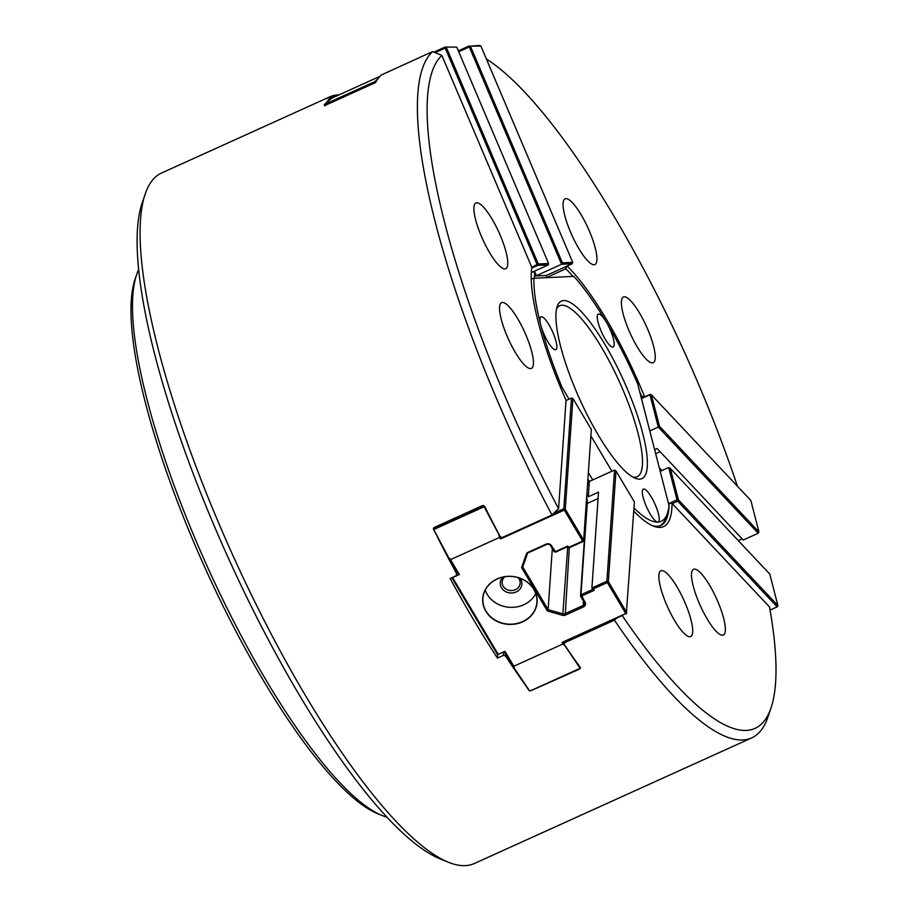 <?xml version="1.0" encoding="UTF-8"?>
<svg xmlns="http://www.w3.org/2000/svg" width="909" height="909" viewBox="0 0 909 909"><rect width="100%" height="100%" fill="white"/><g stroke="black" fill="none" stroke-linecap="round" stroke-linejoin="round"><path stroke-width="1.36" d="M588.35 472.51L592.748 479.907M576.113 390.984A97.456 23.861 -114.4 0 1 557.251 306.367A97.456 23.861 -114.4 0 1 623.369 379.951A97.456 23.861 -114.4 0 1 635.061 478.179A97.456 23.861 -114.4 0 1 576.113 390.984M633.971 507.949A144.383 35.337 -114.4 0 0 657.798 522.107A18.044 4.42 -114.4 0 1 646.401 506.586A18.044 4.42 -114.4 0 1 643.333 489.133A18.044 4.42 -114.4 0 1 655.514 505.347A18.044 4.42 -114.4 0 1 658.23 522.005A18.044 4.42 -114.4 0 1 657.809 522.107A144.383 35.337 -114.4 0 0 667.399 513.369A144.383 35.337 -114.4 0 0 669.013 505.552L637.686 383.893A144.383 35.337 -114.4 0 0 606.314 322.116A18.044 4.42 -114.4 0 1 613.166 346.999A18.044 4.42 -114.4 0 1 603.36 335.819A18.044 4.42 -114.4 0 1 597.281 316.343A18.044 4.42 -114.4 0 1 598.27 314.116A18.044 4.42 -114.4 0 1 606.292 322.081A144.383 35.337 -114.4 0 0 573.818 276.381L533.981 278.245A144.383 35.337 -114.4 0 0 540.798 325.149A18.044 4.42 -114.4 0 1 540.969 316.798A18.044 4.42 -114.4 0 1 552.433 331.41A18.044 4.42 -114.4 0 1 555.853 349.681A18.044 4.42 -114.4 0 1 552.127 347.67A18.044 4.42 -114.4 0 1 540.81 325.172A144.383 35.337 -114.4 0 0 562.092 387.427L569.045 399.142M590.884 435.888L611.882 471.237M562.092 387.427L560.024 386.155M531.254 279.086L533.981 278.245M667.399 513.369L665.854 517.903A147.997 36.224 -114.4 0 1 660.127 525.732M556.581 308.867A93.854 22.975 -114.4 0 1 559.728 305.742A93.854 22.975 -114.4 0 1 619.381 381.757A93.854 22.975 -114.4 0 1 637.164 476.725A93.854 22.975 -114.4 0 1 632.732 477.032M641.402 398.347L644.549 396.585A1791.4 1010.138 165.6 0 1 641.618 396.369L640.97 396.665M616.234 618.461L564.557 641.277L563.171 642.368L563.137 644.208L562.001 642.436L625.767 613.552L616.234 618.461A32720.705 13125.46 149.3 0 1 614.45 620.177L564.716 642.697L564.125 644.288A379.019 92.775 65.6 0 0 576.34 661.9L580.056 667.433L579.612 668.66L530.095 690.954L529.038 690.533L514.812 669.354L504.279 651.617M525.322 685.011A379.019 92.775 -114.4 0 1 505.427 655.821L505.563 653.787M564.716 642.697L564.819 641.163M505.427 655.821L503.472 655.355L497.416 658.093A379.019 92.775 -114.4 0 1 450.125 578.499L456.182 575.761L456.932 571.92L447.683 556.353L433.82 529.867A379.019 92.775 -114.4 0 1 433.57 529.379L434.184 527.47L482.645 505.518L484.588 506.268A379.019 92.775 65.6 0 0 484.838 506.767A379.019 92.775 65.6 0 0 488.44 513.937A379.019 92.775 65.6 0 0 500.291 536.833L502.234 537.514L551.968 514.994A32720.705 13125.46 -30.7 0 0 553.751 513.278L558.581 508.665A371.792 91.002 -114.4 0 1 441.876 55.426A32720.705 31576.024 -92.7 0 0 435.138 52.62A32720.705 31576.024 -92.7 0 0 432.639 51.586L381.36 74.947A379.019 92.775 65.6 0 0 376.815 80.424A379.019 92.775 65.6 0 0 375.576 82.446A379.019 92.775 65.6 0 0 375.485 82.594L324.479 105.694A379.019 92.775 -114.4 0 1 324.558 105.546L324.388 104.478L374.303 81.901L325.002 104.592L325.422 105.558M558.581 508.665L566.046 400.255A150.167 36.758 -114.4 0 1 531.833 267.348L537.037 264.405L445.205 48.063L435.138 52.62M433.82 529.867L433.979 527.584M456.795 573.954A379.019 92.775 -114.4 0 1 437.422 537.037M326.365 102.706A379.019 92.775 -114.4 0 1 333.58 95.456L334.251 97.036M333.58 95.456L326.558 98.581A379.019 92.775 -114.4 0 1 329.547 96.945A379.019 92.775 -114.4 0 1 332.83 95.752M333.626 95.547A379.019 92.775 -114.4 0 1 339.102 94.843M564.125 644.288L564.319 641.39M576.34 661.9A379.019 92.775 65.6 0 0 580.078 667.104A379.019 92.775 65.6 0 0 580.34 667.456L580.487 668.035M622.324 615.711A371.792 91.002 -114.4 0 0 770.98 708.02A371.792 91.002 -114.4 0 0 769.491 606.917L672.058 503.404A1791.4 1010.138 -14.4 0 1 669.126 503.177L668.479 503.472M580.34 667.456L579.749 668.979L531.311 690.533M433.673 527.902L433.434 528.595M497.416 658.093L497.678 654.321M503.472 655.355L503.711 651.878M325.536 105.501L324.524 105.796M566.625 266.28A1791.4 1728.736 -92.7 0 0 565.841 268.803L548.627 276.597L549.025 277.54M500.28 235.408A36.099 8.84 -114.4 0 1 505.711 268.734A36.099 8.84 -114.4 0 1 482.781 239.499A36.099 8.84 -114.4 0 1 475.93 202.968A36.099 8.84 -114.4 0 1 500.28 235.408M525.947 335.08A36.099 8.84 -114.4 0 1 531.379 368.406A36.099 8.84 -114.4 0 1 508.438 339.171A36.099 8.84 -114.4 0 1 501.598 302.64A36.099 8.84 -114.4 0 1 525.947 335.08M685.238 603.235A36.099 8.84 -114.4 0 1 690.681 636.561A36.099 8.84 -114.4 0 1 667.74 607.326A36.099 8.84 -114.4 0 1 660.888 570.795A36.099 8.84 -114.4 0 1 685.238 603.235M717.883 601.713A36.099 8.84 -114.4 0 1 723.314 635.039A36.099 8.84 -114.4 0 1 700.373 605.803A36.099 8.84 -114.4 0 1 693.533 569.273A36.099 8.84 -114.4 0 1 717.883 601.713M647.765 329.399A36.099 8.84 -114.4 0 1 653.196 362.725A36.099 8.84 -114.4 0 1 630.255 333.478A36.099 8.84 -114.4 0 1 623.415 296.959A36.099 8.84 -114.4 0 1 647.765 329.399M589.452 231.25A36.099 8.84 -114.4 0 1 594.895 264.564A36.099 8.84 -114.4 0 1 571.954 235.329A36.099 8.84 -114.4 0 1 565.114 198.81A36.099 8.84 -114.4 0 1 589.452 231.25M548.627 276.597A147.997 36.224 -114.4 0 1 549.547 277.518M565.841 268.803A147.997 36.224 -114.4 0 1 573 276.427M639.697 391.722A147.997 36.224 -114.4 0 1 641.618 396.369M770.98 708.02L767.9 717.087A379.019 92.775 -114.4 0 1 751.629 737.938L474.259 863.55A379.019 92.775 -114.4 0 1 447.853 862.027L439.002 858.369A371.792 91.002 -114.4 0 1 214.149 525.732A371.792 91.002 -114.4 0 1 142.179 202.946L145.258 193.878A379.019 92.775 -114.4 0 1 161.529 173.04L329.547 96.945M447.853 862.027A379.019 92.775 -114.4 0 1 218.626 522.925A379.019 92.775 -114.4 0 1 145.258 193.878M751.629 737.938A379.019 92.775 -114.4 0 1 614.45 620.177M551.968 514.994A379.019 92.775 -114.4 0 1 495.996 397.313A379.019 92.775 -114.4 0 1 432.639 51.586M486.383 59.017A371.792 91.002 -114.4 0 1 737.438 486.235M567.148 266.053A150.167 36.758 -114.4 0 1 644.549 396.585M441.876 55.426L531.617 266.86M669.126 503.177A147.997 36.224 -114.4 0 1 660.786 525.47A147.997 36.224 -114.4 0 1 651.776 525.368M672.058 503.404A150.167 36.758 -114.4 0 1 653.128 525.97A150.167 36.758 -114.4 0 1 633.755 511.131M547.252 277.631L546.332 275.472L572.159 263.78L561.569 264.269L469.317 46.938L458.704 51.745M534.469 271.166L536.39 275.677L561.569 264.269L562.387 262.837L572.693 262.349L480.861 46.007L469.726 46.223L469.317 46.938M536.39 275.677L534.242 276.041A27.077 6.624 -114.4 0 1 534.481 278.222M546.332 275.472L534.242 276.041M531.72 268.11L537.742 265.383L537.037 264.405L538.287 263.962L537.742 265.383L548.332 264.894L531.322 272.598M469.726 46.223L479.486 45.45L480.861 46.007M458.329 50.847L469.18 45.927M376.815 80.424L374.303 81.901M374.508 83.298L374.099 82.355M375.292 81.787L375.576 82.446M380.007 76.311L331.694 98.195L324.388 104.478M433.911 52.108L445.069 47.052L456.75 47.132L445.069 47.052L445.205 48.063L446.444 47.62L538.287 263.962L548.582 263.474L456.75 47.132M533.992 271.382A27.077 6.624 -114.4 0 1 534.878 275.745M548.332 264.894L548.582 263.474M572.159 263.78L572.693 262.349M374.758 81.662L377.951 78.788M470.555 46.495L562.387 262.837M669.558 503.211L677.023 499.836L668.694 467.499L660.195 471.351M649.799 430.934L658.286 427.082L758.208 533.242L743.221 540.026L657.082 448.501L654.605 449.625M661.445 470.782L659.536 468.76M659.241 467.635L661.979 470.544M738.313 540.639L742.153 538.901M758.208 533.242L758.935 531.935L750.834 500.473L651.378 394.801L659.479 426.264L758.935 531.935M659.479 426.264L658.286 427.082L649.958 394.756L641.47 398.596M650.196 394.37L651.378 394.801L650.196 394.37L644.776 396.824M770.048 610.075L777.161 606.86L777.899 605.553L769.787 574.09L670.331 468.419L678.432 499.882L677.705 501.189L672.285 503.643M677.705 501.189L677.023 499.836L678.432 499.882L777.899 605.553L777.161 606.86L677.705 501.189M670.331 468.419L668.694 467.499M626.312 613.905L634.391 501.938L615.984 470.953L608.348 581.624L626.755 612.609L625.767 613.552L607.36 582.567L593.327 588.918L594.179 590.339L581.817 595.94L585.055 602.235A3.966 3.5 -176.1 0 1 583.408 606.951L565.228 615.177A3.25 2.863 -176.1 0 1 562.751 615.348L547.332 610.928L521.584 567.58L526.322 554.024A3.25 2.863 -176.1 0 1 527.902 552.354L546.082 544.127A3.966 3.5 -176.1 0 1 551.445 545.661L555.479 551.593L567.83 546.002L568.67 547.423L582.703 541.071L564.296 510.074L500.529 538.957L499.609 537.389L450.512 559.626L459.375 574.556L452.614 577.613L498.212 654.366L504.972 651.31L513.835 666.229L514.812 669.354M562.932 643.992L513.835 666.229M522.664 621.836A27.247 24.054 -176.1 0 0 533.981 589.464A27.247 24.054 -176.1 0 0 497.155 578.908A27.247 24.054 -176.1 0 0 485.838 611.268A27.247 24.054 -176.1 0 0 522.664 621.836M484.838 506.767L488.44 513.937M498.212 654.366L497.291 654.298L451.807 577.738M553.751 513.278L563.83 508.722L571.454 398.051L566.034 400.505M499.609 537.389L498.496 533.424M498.859 535.106L498.871 534.14M500.529 538.957L500.916 537.56L503.086 537.798L504.131 536.651M499.507 537.083L500.916 537.56M563.83 508.722L564.296 510.074L565.284 509.142L583.692 540.128L591.327 429.457L572.92 398.472L565.284 509.142L563.83 508.722M565.614 646.481L563.137 644.208M565.125 645.776L564.466 645.538M563.171 642.368L562.001 642.436M614.552 470.033L589.362 481.44L588.441 494.791A27.077 6.624 -114.4 0 1 588.1 494.996A27.077 6.624 -114.4 0 1 587.953 495.064A27.077 6.624 -114.4 0 1 588.305 496.768L598.508 492.144L591.907 587.998L606.882 581.203L614.552 470.033L615.984 470.953M587.907 478.986L589.362 481.44M586.657 497.178A27.077 6.624 -114.4 0 1 587.248 503.461L580.953 594.759L592.748 589.418L591.907 587.998L593.327 588.918M586.76 495.598L587.953 495.064M583.692 540.128L583.248 541.412L568.261 548.195L567.421 546.775L555.626 552.115L554.16 551.695L550.524 545.582A2.886 2.545 -176.1 0 0 546.627 544.468L528.447 552.695A2.17 1.909 -176.1 0 0 527.39 553.808L522.777 566.989L548.116 609.632L563.103 613.927A2.17 1.909 -176.1 0 0 564.75 613.814L582.93 605.587A2.886 2.545 -176.1 0 0 584.135 602.156L580.499 596.043L586.794 504.745L587.248 503.461L598.065 498.564M586.475 499.836A28.156 6.897 -114.4 0 1 586.794 504.745M587.055 492.826A27.077 6.624 -114.4 0 1 586.862 494.144M588.441 494.791L588.305 496.768M587.805 480.497A27.077 6.624 -114.4 0 1 589.077 485.679M434.354 527.39L434.252 528.856L483.349 506.62L483.429 505.438M459.375 574.556L458.454 574.477L456.932 571.92M547.332 610.928L548.116 609.632L552.32 548.604M581.635 596.474L580.499 596.043L580.953 594.759L581.817 595.94M607.36 582.567L608.348 581.624M606.882 581.203L607.598 581.669M592.748 589.418L594.179 590.339M522.777 566.989L521.584 567.58M583.453 541.025L582.703 541.071M568.261 548.195L568.67 547.423M567.421 546.775L567.83 546.002M554.16 551.695L554.865 551.422M447.683 556.353L450.512 559.626M433.798 530.208L434.252 528.856M483.349 506.62L484.804 507.108M572.92 398.472L571.454 398.051M535.765 593.611A27.077 23.895 3.9 0 1 523.743 604.769A27.077 23.895 3.9 0 1 485.224 590.123M533.822 589.452A27.077 23.895 -176.1 0 0 504.188 576.829A27.077 23.895 -176.1 0 0 482.906 598.417A27.077 23.895 -176.1 0 0 508.267 624.119A27.077 23.895 -176.1 0 0 536.924 602.144A27.077 23.895 -176.1 0 0 533.822 589.452M520.084 578.283A10.828 9.556 3.9 0 1 516.619 591.748A10.828 9.556 3.9 0 1 501.507 587.782A10.828 9.556 3.9 0 1 502.859 577.09M518.073 577.613A9.022 7.965 3.9 0 1 519.107 578.988A9.022 7.965 3.9 0 1 520.141 583.226A9.022 7.965 3.9 0 1 513.04 590.418A9.022 7.965 3.9 0 1 503.166 586.214A9.022 7.965 3.9 0 1 502.132 581.976A9.022 7.965 3.9 0 1 504.949 576.704M433.934 529.924L447.978 556.353M498.348 533.538L484.315 507.108M483.747 506.904L434.116 529.379M530.095 690.954L579.715 668.479M579.897 668.001L565.512 646.594M515.142 669.41L529.527 690.817M386.734 817.089A306.822 75.106 -114.4 0 1 381.655 815.328L377.235 813.498A303.208 74.22 -114.4 0 1 263.462 680.659A303.208 74.22 -114.4 0 1 135.157 278.983L136.702 274.45A306.822 75.106 -114.4 0 1 138.725 269.462M381.655 815.328A306.822 75.106 -114.4 0 1 266.53 680.909A306.822 75.106 -114.4 0 1 136.702 274.45M579.749 668.979L579.794 668.263M660.116 451.728L655.662 453.739M586.032 515.733L585.351 516.039M565.228 615.177L569.307 547.718M583.408 606.951L583.271 600.701M562.751 615.348L567.705 547.252M585.055 602.235L584.135 602.156M526.322 554.024L527.39 553.808M551.445 545.661L550.524 545.582M564.284 645.447L564.341 644.606M498.859 535.321L498.927 534.265"/></g></svg>
